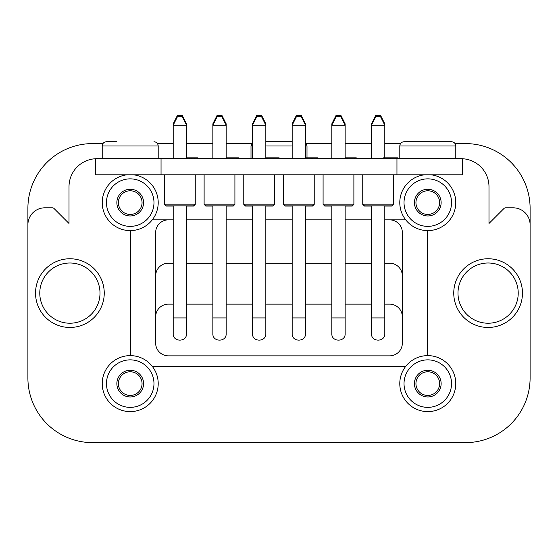 <?xml version="1.0" encoding="UTF-8"?>
<svg xmlns="http://www.w3.org/2000/svg" width="558" height="558" viewBox="0 0 558 558"><rect width="100%" height="100%" fill="white"/><g stroke="black" fill="none" stroke-linecap="round" stroke-linejoin="round"><path stroke-width="0.84" d="M95.725 158.723A27.998 27.998 0 0 0 69.011 186.693L69.011 223.479L54.098 208.559A2.546 2.546 0 0 0 52.299 207.813L44.863 207.813A16.963 16.963 0 0 0 27.9 224.783L27.9 377.982A64.644 64.644 0 0 0 92.544 442.627L465.456 442.627A64.644 64.644 0 0 0 530.1 377.982L530.1 224.783A16.963 16.963 0 0 0 513.137 207.813L505.701 207.813A2.546 2.546 0 0 0 503.902 208.559L488.989 223.479L488.989 186.693A27.998 27.998 0 0 0 462.275 158.723M152.271 219.859L173.196 219.859L152.271 219.859M186.511 219.859L212.856 219.859L186.511 219.859M226.171 219.859L252.509 219.859L226.171 219.859M265.831 219.859L292.169 219.859L265.831 219.859M305.491 219.859L331.829 219.859L305.491 219.859M345.144 219.859L371.489 219.859L345.144 219.859M384.804 219.859L405.729 219.859L384.804 219.859M530.1 224.783L530.1 208.239A64.644 64.644 0 0 0 465.456 143.594L455.063 143.594M400.525 143.594L384.804 143.594M371.489 143.594L345.144 143.594M331.829 143.594L306.265 143.594M251.735 143.594L226.171 143.594M212.856 143.594L186.511 143.594M173.196 143.594L157.475 143.594M102.937 143.594L92.544 143.594A64.644 64.644 0 0 0 27.9 208.239L27.9 224.783M161.046 158.695L95.725 158.695L95.725 174.814L161.046 174.814L161.046 158.695L462.275 158.695L462.275 174.814L161.046 174.814M152.271 366.362L405.729 366.362M427.456 355.62L427.456 230.607M130.544 230.607L130.544 355.62M402.346 232.581L402.346 343.128L402.346 232.581A12.722 12.722 0 0 0 389.617 219.859M155.654 343.128L155.654 232.581L155.654 343.128A12.722 12.722 0 0 0 168.383 355.851L389.617 355.851A12.722 12.722 0 0 0 402.346 343.128M168.383 219.859A12.722 12.722 0 0 0 155.654 232.581M402.346 275.924A12.722 12.722 0 0 0 389.617 263.202L384.804 263.202M371.489 263.202L345.144 263.202M331.829 263.202L305.491 263.202M292.169 263.202L265.831 263.202M252.509 263.202L226.171 263.202M212.856 263.202L186.511 263.202M173.196 263.202L168.383 263.202A12.722 12.722 0 0 0 155.654 275.924M402.346 316.867A12.722 12.722 0 0 0 389.617 304.138L384.804 304.138M371.489 304.138L345.144 304.138M331.829 304.138L305.491 304.138M292.169 304.138L265.831 304.138M252.509 304.138L226.171 304.138M212.856 304.138L186.511 304.138M173.196 304.138L168.383 304.138A12.722 12.722 0 0 0 155.654 316.867M371.489 205.86L371.489 333.572C370.979 342.312 385.299 342.319 384.804 333.572L384.804 205.86M173.196 205.86L173.196 333.572C172.68 342.312 187.007 342.319 186.511 333.572L186.511 205.86M212.856 205.86L212.856 333.572C212.34 342.312 226.667 342.319 226.171 333.572L226.171 205.86M252.516 333.572C252 342.312 266.326 342.319 265.831 333.572L265.831 205.86M292.169 205.86L292.169 333.572C291.66 342.312 305.986 342.319 305.491 333.572L305.491 205.86M331.829 205.86L331.829 333.572C331.319 342.312 345.646 342.319 345.151 333.572L345.144 205.86M415.947 383.611A11.837 11.837 0 0 0 433.699 393.857A11.837 11.837 0 0 0 433.699 373.358A11.837 11.837 0 0 0 415.947 383.611M414.42 383.611A13.364 13.364 0 0 0 434.459 395.183A13.364 13.364 0 0 0 434.459 372.04A13.364 13.364 0 0 0 414.42 383.611M399.786 383.611A27.998 27.998 0 0 0 441.776 407.856A27.998 27.998 0 0 0 441.776 359.366A27.998 27.998 0 0 0 399.786 383.611A27.998 27.998 0 0 0 441.776 407.856A27.998 27.998 0 0 0 441.776 359.366A27.998 27.998 0 0 0 399.786 383.611M415.947 202.617A11.837 11.837 0 0 0 433.699 212.863A11.837 11.837 0 0 0 433.699 192.364A11.837 11.837 0 0 0 415.947 202.617M414.42 202.617A13.364 13.364 0 0 0 434.459 214.181A13.364 13.364 0 0 0 434.459 191.045A13.364 13.364 0 0 0 414.42 202.617M399.786 202.617A27.998 27.998 0 0 0 426.682 230.587A27.998 27.998 0 0 0 455.691 204.814A27.998 27.998 0 0 0 431.083 174.814A27.998 27.998 0 0 1 455.691 204.814A27.998 27.998 0 0 1 426.682 230.587A27.998 27.998 0 0 1 399.786 202.617A27.998 27.998 0 0 1 424.485 174.814A27.998 27.998 0 0 0 399.786 202.617M118.387 383.611A11.837 11.837 0 0 0 136.138 393.857A11.837 11.837 0 0 0 136.138 373.358A11.837 11.837 0 0 0 118.387 383.611M116.859 383.611A13.364 13.364 0 0 0 136.898 395.183A13.364 13.364 0 0 0 136.898 372.04A13.364 13.364 0 0 0 116.859 383.611M102.226 383.611A27.998 27.998 0 0 0 144.215 407.856A27.998 27.998 0 0 0 144.215 359.366A27.998 27.998 0 0 0 102.226 383.611A27.998 27.998 0 0 0 144.215 407.856A27.998 27.998 0 0 0 144.215 359.366A27.998 27.998 0 0 0 102.226 383.611M118.387 202.617A11.837 11.837 0 0 0 136.138 212.863A11.837 11.837 0 0 0 136.138 192.364A11.837 11.837 0 0 0 118.387 202.617M116.859 202.617A13.364 13.364 0 0 0 136.898 214.181A13.364 13.364 0 0 0 136.898 191.045A13.364 13.364 0 0 0 116.859 202.617M102.226 202.617A27.998 27.998 0 0 0 129.114 230.587A27.998 27.998 0 0 0 158.123 204.814A27.998 27.998 0 0 0 133.515 174.814A27.998 27.998 0 0 1 158.123 204.814A27.998 27.998 0 0 1 129.114 230.587A27.998 27.998 0 0 1 102.226 202.617A27.998 27.998 0 0 1 126.917 174.814A27.998 27.998 0 0 0 102.226 202.617M453.752 293.11A34.359 34.359 0 0 0 505.29 322.866A34.359 34.359 0 0 0 505.29 263.355A34.359 34.359 0 0 0 453.752 293.11A34.359 34.359 0 0 0 505.29 322.866A34.359 34.359 0 0 0 505.29 263.355A34.359 34.359 0 0 0 453.752 293.11M35.538 293.11A34.359 34.359 0 0 0 87.069 322.866A34.359 34.359 0 0 0 87.069 263.355A34.359 34.359 0 0 0 35.538 293.11A34.359 34.359 0 0 0 87.069 322.866A34.359 34.359 0 0 0 87.069 263.355A34.359 34.359 0 0 0 35.538 293.11M414.434 141.732L441.155 141.732M404.041 141.732L451.548 141.732C454.121 141.983 455.537 143.399 455.788 145.973L399.8 145.973C400.051 143.399 401.467 141.983 404.041 141.732M399.8 158.695L399.8 145.973M116.845 141.732L106.452 141.732C103.879 141.983 102.463 143.399 102.212 145.973L158.2 145.973C157.949 143.399 156.533 141.983 153.959 141.732M102.212 158.695L102.212 145.973M265.831 141.732L292.169 141.732M251.002 158.695L251.002 145.973L252.509 142.729M331.829 158.695L331.829 123.855L332.505 123.855M344.467 123.855L345.144 123.855L345.144 125.215L331.829 125.215L336.069 116.734L340.903 116.734L345.144 125.215L345.144 158.695M331.829 123.855L336.069 115.373L340.903 115.373L345.144 123.855M292.169 158.695L292.169 123.855L292.845 123.855M304.808 123.855L305.491 123.855L305.491 125.215L292.169 125.215L296.41 116.734L301.25 116.734L305.491 125.215L305.491 157.851M292.169 123.855L296.41 115.373L301.25 115.373L305.491 123.855M252.509 158.695L252.509 123.855L253.192 123.855M265.155 123.855L265.831 123.855L265.831 125.215L252.509 125.215L256.75 116.734L261.59 116.734L265.831 125.215L265.831 158.695M252.509 123.855L256.75 115.373L261.59 115.373L265.831 123.855M212.856 158.695L212.856 123.855L213.533 123.855M225.495 123.855L226.171 123.855L226.171 125.215L212.856 125.215L217.097 116.734L221.931 116.734L226.171 125.215L226.171 158.695M212.856 123.855L217.097 115.373L221.931 115.373L226.171 123.855M173.196 158.695L173.196 123.855L173.873 123.855M185.835 123.855L186.511 123.855L186.511 125.215L173.196 125.215L177.437 116.734L182.271 116.734L186.511 125.215L186.511 158.695M173.196 123.855L177.437 115.373L182.271 115.373L186.511 123.855M371.489 158.695L371.489 123.855L372.165 123.855M384.127 123.855L384.804 123.855L384.804 125.215L371.489 125.215L375.729 116.734L380.563 116.734L384.804 125.215L384.804 157.851M371.489 123.855L375.729 115.373L380.563 115.373L384.804 123.855M331.829 206.069L324.791 206.069L323.089 204.368L323.089 174.814M345.144 206.069L352.189 206.069L353.884 204.368L353.884 174.814M292.169 206.069L285.131 206.069L283.429 204.368L283.429 174.814M305.491 206.069L312.529 206.069L314.224 204.368L314.224 174.814M252.509 206.069L245.471 206.069L243.776 204.368L243.776 174.814M265.831 206.069L272.869 206.069L274.571 204.368L274.571 174.814M212.856 206.069L205.811 206.069L204.116 204.368L204.116 174.814M226.171 206.069L233.209 206.069L234.911 204.368L234.911 174.814M173.196 206.069L166.151 206.069L164.457 204.368L164.457 174.814M186.511 206.069L193.556 206.069L195.251 204.368L195.251 174.814M371.489 206.069L364.444 206.069L362.749 204.368L362.749 174.814M384.804 206.069L391.849 206.069L393.543 204.368L393.543 174.814M324.791 205.86L352.189 205.86L353.884 204.165L323.089 204.165L324.791 205.86M285.131 205.86L312.529 205.86L314.224 204.165L283.429 204.165L285.131 205.86M245.471 205.86L272.869 205.86L274.571 204.165L243.776 204.165L245.471 205.86M252.509 333.572L252.509 205.86M205.811 205.86L233.209 205.86L234.911 204.165L204.116 204.165L205.811 205.86M166.151 205.86L193.556 205.86L195.251 204.165L164.457 204.165L166.151 205.86M364.444 205.86L391.849 205.86L393.543 204.165L362.749 204.165L364.444 205.86M197.56 158.695L197.56 157.851L191.15 157.851L191.15 158.695M191.15 157.851L189.56 157.851L189.56 158.695M189.56 157.851L187.76 157.851L187.76 158.695M238.601 158.695L238.601 157.851L232.979 157.851L232.979 158.695M232.979 157.851L226.618 157.851L226.618 158.695M279.16 158.695L279.16 157.851L267.122 157.851L267.122 158.695M317.809 158.695L317.809 157.851L312.403 157.851L312.403 158.695M312.403 157.851L311.608 157.851L311.608 158.695M311.608 157.851L310.018 157.851L310.018 158.695M310.018 157.851L305.247 157.851L305.247 158.695M356.304 158.695L356.304 157.851L347.341 157.851L347.341 158.695M397.533 158.695L397.533 157.851L383.555 157.851L383.555 158.695M194.275 157.851L194.275 158.695M226.618 157.851L226.171 157.851M267.122 157.851L266.473 157.851L266.473 158.695M266.473 157.851L265.831 157.851M316.114 157.851L316.114 158.695M347.341 157.851L346.497 157.851L346.497 158.695M346.497 157.851L345.144 157.851M396.703 157.851L396.703 158.695M390.342 157.851L390.342 158.695M187.76 157.851L186.511 157.851M237.806 157.851L237.806 158.695M236.215 157.851L236.215 158.695M396.954 174.814L396.954 158.695M404.027 383.611A23.75 23.75 0 0 0 439.655 404.18A23.75 23.75 0 0 0 439.655 363.042A23.75 23.75 0 0 0 404.027 383.611M404.027 202.617A23.75 23.75 0 0 0 439.655 223.186A23.75 23.75 0 0 0 439.655 182.041A23.75 23.75 0 0 0 404.027 202.617M106.466 383.611A23.75 23.75 0 0 0 142.095 404.18A23.75 23.75 0 0 0 142.095 363.042A23.75 23.75 0 0 0 106.466 383.611M106.466 202.617A23.75 23.75 0 0 0 142.095 223.186A23.75 23.75 0 0 0 142.095 182.041A23.75 23.75 0 0 0 106.466 202.617M457.992 293.11A30.118 30.118 0 0 0 503.17 319.19A30.118 30.118 0 0 0 503.17 267.031A30.118 30.118 0 0 0 457.992 293.11M39.778 293.11A30.118 30.118 0 0 0 84.949 319.19A30.118 30.118 0 0 0 84.949 267.031A30.118 30.118 0 0 0 39.778 293.11M251.002 145.973L252.509 145.973M265.831 145.973L292.169 145.973M305.491 145.973L306.998 145.973L306.719 144.473L305.491 142.729M331.829 317.934L345.144 317.934M292.169 317.934L305.491 317.934M252.509 317.934L265.831 317.934M212.856 317.934L226.171 317.934M173.196 317.934L186.511 317.934M371.489 317.934L384.804 317.934M455.788 158.695L455.788 145.973M158.2 158.695L158.2 145.973M306.998 157.851L306.998 145.973M273.908 157.851L273.908 158.695M354.658 157.851L354.658 158.695M389.916 157.851L389.916 158.695"/></g></svg>
